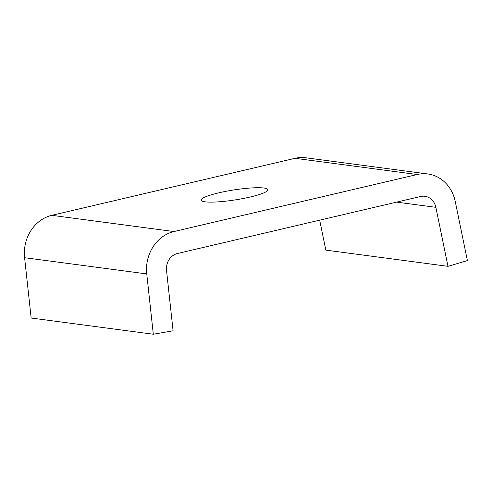 <?xml version="1.0" encoding="UTF-8"?>
<svg xmlns="http://www.w3.org/2000/svg" width="492" height="492" viewBox="0 0 492 492"><rect width="100%" height="100%" fill="white"/><g stroke="black" fill="none" stroke-linecap="round" stroke-linejoin="round"><path stroke-width="0.74" d="M250.2 197.009A33.751 5.025 -8.9 0 0 267.839 189.703A33.751 5.025 -8.9 0 0 218.792 192.839A33.751 5.025 -8.9 0 0 201.154 200.146A33.751 5.025 -8.9 0 0 250.2 197.009M295.022 158.307L51.808 215.33L173.971 231.541L417.185 174.512L295.022 158.307A37.497 33.112 -82.4 0 1 305.692 157.766L427.856 173.977A37.497 33.112 97.6 0 0 417.185 174.512M173.971 231.541A37.497 33.112 97.6 0 0 146.757 273.909L153.313 334.234L173.079 330.79L166.53 270.471A15 13.241 97.6 0 1 177.409 253.521L420.623 196.493A15 13.241 97.6 0 1 424.891 196.277A15 13.241 97.6 0 1 435.857 207.323L447.991 266.332L467.4 260.588L455.266 201.579A37.497 33.112 97.6 0 0 427.856 173.977M319.671 220.164L325.833 250.127L447.991 266.332M153.313 334.234L31.156 318.023L24.6 257.703A37.497 33.112 -82.4 0 1 51.808 215.33M396.65 202.12L435.857 207.323M24.6 257.703L146.757 273.909"/></g></svg>
